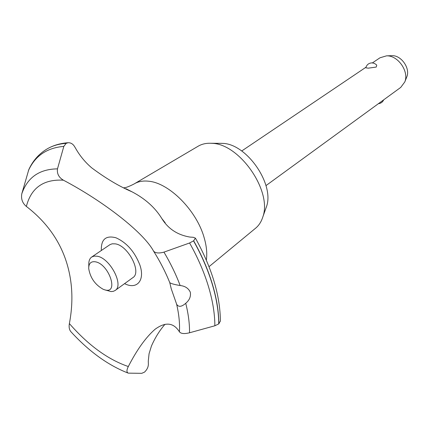 <?xml version="1.0" encoding="UTF-8"?>
<svg xmlns="http://www.w3.org/2000/svg" width="429" height="429" viewBox="0 0 429 429"><rect width="100%" height="100%" fill="white"/><g stroke="black" fill="none" stroke-linecap="round" stroke-linejoin="round"><path stroke-width="0.64" d="M123.992 187.72C125.413 187.881 128.689 186.679 133.827 184.116L198.236 146.166C201.871 144.047 206.102 143.082 210.923 143.27L211.77 143.318C239.629 143.602 272.656 191.506 262.741 217.181C261.272 221.782 258.923 225.429 255.689 228.126L209.03 266.677M219.997 143.334L222.56 143.388C246.729 143.672 274.946 184.604 266.388 206.912L265.776 208.633M134.422 183.751C138.352 181.467 143.045 180.614 148.493 181.204C168.967 182.781 196.52 210.349 204.102 237.527C206.558 245.892 207.304 253.421 206.338 260.108M57.486 168.865C39.35 169.101 27.451 177.429 21.777 193.849C20.941 199.013 22.469 203.207 26.362 206.435C31.161 187.832 43.511 179.086 63.412 180.191C58.811 177.45 56.837 173.675 57.486 168.865L63.819 146.386L66.146 143.356C59.223 143.844 53.089 145.576 47.753 148.563L47.211 148.874C39.018 153.754 32.883 160.677 28.791 169.632L21.782 193.833M26.362 206.435C45.007 220.785 57.969 238.133 65.251 258.478C72.399 278.764 73.772 300.461 69.375 323.584C68.763 327.177 69.305 329.917 70.999 331.815C89.146 351.608 108.237 365.379 128.271 373.139C126.507 372.318 126.523 370.12 128.319 366.532C136.942 349.705 145.871 337.274 155.105 329.241C165.492 321.67 173.606 322.533 179.435 331.837C180.958 333.735 184.32 334.052 189.521 332.786L214.859 325.783L218.828 323.863L220.377 320.908M66.146 143.356L68.109 142.728C70.774 142.648 72.919 143.919 74.549 146.546L77 150.686C80.995 157.17 85.902 162.891 91.715 167.857C105.893 178.437 119.348 186.433 132.073 191.838C145.249 198.75 155.169 207.668 161.851 218.576C168.13 228.791 177.477 234.953 189.902 237.06L193.372 237.312L195.431 238.149L193.64 240.776C201.823 255.394 208.081 269.884 212.414 284.245C216.677 298.568 218.817 311.776 218.828 323.863M165.02 324.27C159.658 330.4 155.132 337.65 151.442 346.026L149.067 353.711L148.284 361.095M193.64 240.776L193.522 240.862C201.705 255.48 207.963 269.97 212.301 284.33C216.565 298.659 218.704 311.867 218.72 323.954M190.31 292.203C191.012 296.471 189.489 300.161 185.736 303.276L184.663 304.182C180.947 307.008 178.271 307.014 176.63 304.199L171.235 288.765L169.777 282.679C171.144 283.655 174.603 284.604 180.153 285.532C185.076 286.036 188.46 288.256 190.31 292.203M368.334 68.157L365.803 67.814C366.688 64.763 368.709 63.111 371.884 62.865L374.227 63.304L376.222 64.597L376.753 65.187L376.217 67.069L368.334 68.157M265.975 185.612L400.74 87.409L404.799 81.928C409.261 71.455 397.881 55.228 386.518 55.845L379.976 57.792L372.42 62.886M391.398 55.69L391.972 55.673C401.238 55.175 410.451 68.318 406.821 76.855L406.612 77.386M95.361 261.803C90.916 261.191 88.696 263.427 88.712 268.511C90.219 277.82 95.093 284.77 103.33 289.366L105.126 289.945C119.096 293.892 108.896 263.932 95.361 261.803M88.749 266.87L88.803 264.645C88.674 261.046 89.64 258.51 91.693 257.035L94.128 256.102L97.11 256.21C109.921 257.883 124.233 285.274 115.133 290.476L113.32 291.339L111.159 291.581L104.891 289.891M91.693 257.035L110.097 244.562L112.242 243.801L115.235 243.86C128.078 245.34 142.047 272.345 132.845 277.654L115.133 290.476M391.972 55.673L386.513 55.845M193.522 240.862L189.591 242.98L163.958 252.129M176.63 304.199C178.968 314.291 179.901 323.504 179.435 331.837M148.289 361.095L148.375 364.173C148.316 367.026 147.04 369.669 144.546 372.104L141.763 373.327L128.271 373.139M128.319 366.532C107.952 359.556 88.304 345.238 69.375 323.584M180.153 285.532C175.954 274.367 170.554 263.234 163.958 252.134C158.607 253.55 155.1 253.148 153.443 250.917C143.184 232.084 103.035 201.04 63.412 180.191M153.443 250.917C160.049 261.384 165.492 271.975 169.777 282.679M101.341 250.488C100.965 239.366 105.84 235.135 115.964 237.784C126.727 242.658 134.701 251.743 139.886 265.031C145.254 280.502 136.84 289.977 124.582 283.639M47.812 148.531L48.418 148.198C53.63 145.388 59.583 143.753 66.275 143.286M185.736 303.282C188.395 313.948 189.661 323.782 189.521 332.786M189.591 242.98C197.785 257.55 204.054 271.997 208.403 286.315C212.682 300.595 214.832 313.755 214.859 325.783M28.394 170.651C35.044 155.92 46.852 147.833 63.819 146.386M221.825 143.345L210.923 143.27M241.709 150.992L365.958 67.24M406.821 76.855L404.799 81.928M378.405 103.689C380.888 103.4 382.647 102.118 383.682 99.839M220.377 321.257C220.238 295.683 211.921 267.98 195.431 238.149M132.073 191.838L126.04 188.749M161.851 218.576L165.197 222.817M68.109 142.728C60.821 143.243 54.258 145.066 48.418 148.198M266.388 206.912L262.741 217.181"/></g></svg>
